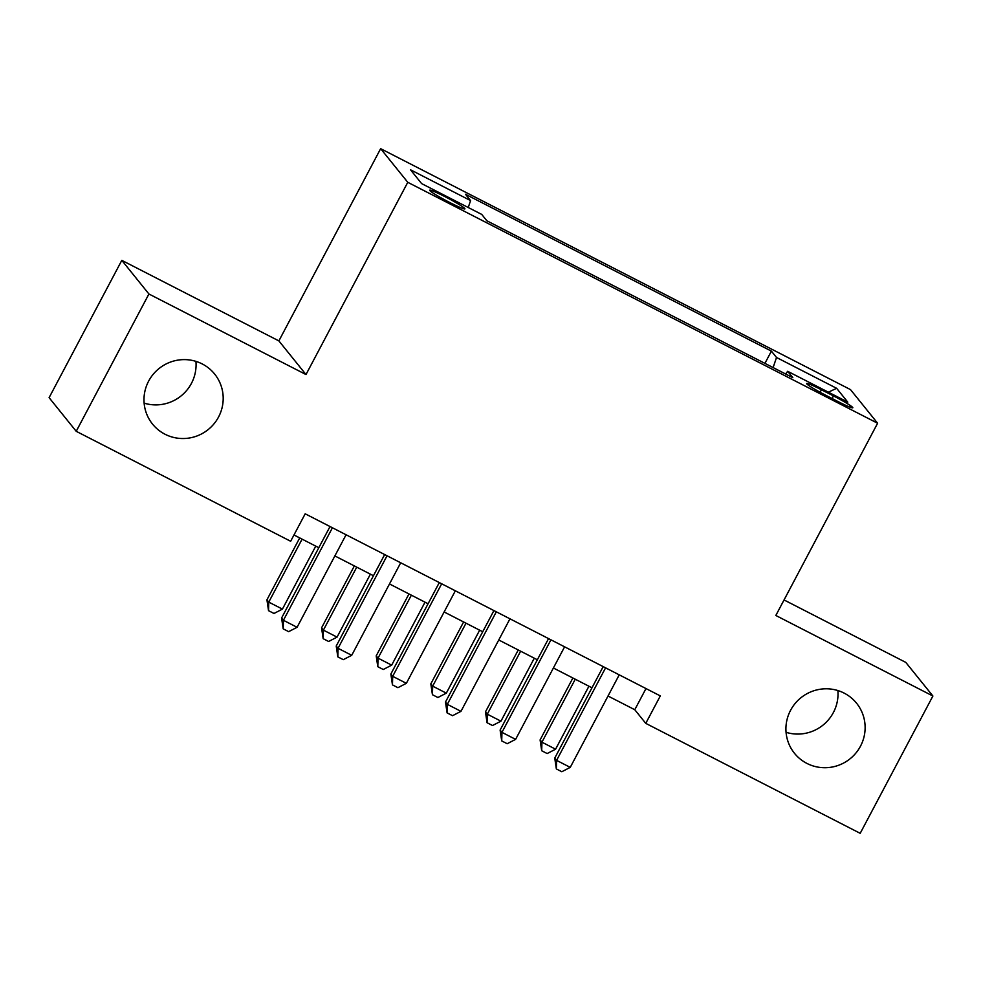 <?xml version="1.0" encoding="UTF-8"?>
<svg xmlns="http://www.w3.org/2000/svg" width="982" height="982" viewBox="0 0 982 982"><rect width="100%" height="100%" fill="white"/><g stroke="black" fill="none" stroke-linecap="round" stroke-linejoin="round"><path stroke-width="1.47" d="M195.934 361.364A39.881 39.182 -38.9 0 1 191.441 383.361A39.881 39.182 -38.9 0 1 144.121 403.136M218.556 417.006A39.881 39.182 -38.9 0 1 152.541 424.101A39.881 39.182 -38.9 0 1 148.626 381.139A39.881 39.182 -38.9 0 1 214.641 374.044A39.881 39.182 -38.9 0 1 218.556 417.006M837.879 690.555A39.881 39.182 -38.9 0 1 833.374 712.551A39.881 39.182 -38.9 0 1 786.066 732.314M860.49 746.185A39.881 39.182 -38.9 0 1 794.475 753.292A39.881 39.182 -38.9 0 1 790.559 710.33A39.881 39.182 -38.9 0 1 856.574 703.222A39.881 39.182 -38.9 0 1 860.49 746.185M449.646 202.452A19.947 1.498 27.9 0 0 464.928 208.871A19.947 1.498 27.9 0 0 444.956 196.633A19.947 1.498 27.9 0 0 429.674 190.213A19.947 1.498 27.9 0 0 449.646 202.452M121.805 260.353L148.92 293.999L305.991 374.547L278.876 340.901L121.805 260.353L49.1 397.661L76.215 431.307L290.647 541.266L305.193 513.807L660.309 695.907L645.763 723.366L860.195 833.325L932.9 696.017L905.785 662.384L784.053 599.953M278.876 340.901L380.648 148.675L850.498 389.608L877.613 423.242L407.776 182.308L380.648 148.675M833.46 395.918L821.443 389.744A19.321 1.448 27.9 0 0 806.639 383.532A19.321 1.448 27.9 0 0 825.997 395.39L838.014 401.552A19.321 1.448 27.9 0 0 852.818 407.776A19.321 1.448 27.9 0 0 833.46 395.918L832.085 398.508M773.104 367.575L776.529 357.485L771.398 351.126L465.456 194.24L470.587 200.598L410.501 169.788L421.634 183.609L481.732 214.42L486.863 220.79L792.805 377.677L787.674 371.306L785.563 373.958M776.529 357.485L836.627 388.307L847.773 402.129L787.674 371.306M148.92 293.999L76.215 431.307M305.991 374.547L407.776 182.308M877.613 423.242L775.829 615.481L932.9 696.017M608.03 696.017L634.777 709.728L645.763 723.366M293.986 534.981L318.819 547.711M334.862 555.935L373.455 575.722M389.498 583.959L428.078 603.746M444.134 611.97L482.714 631.757M498.758 639.982L537.35 659.769M553.394 668.006L591.986 687.793M645.984 688.566L634.777 709.728M764.917 363.377L771.398 351.126M470.587 200.598L468.242 207.509M828.391 392.186L836.627 388.307M603.193 666.618L554.756 758.092L556.585 760.375L605.575 667.846M570.247 767.372L561.814 771.729L556.352 768.931L556.585 760.375L570.247 767.372L619.237 674.843M556.352 768.931L554.756 758.092M572.887 677.997L540.1 739.912L541.929 742.183L555.591 749.192L588.93 686.222M575.268 679.213L541.929 742.183L541.696 750.739L540.1 739.912M555.591 749.192L547.158 753.55L541.696 750.739M548.557 638.607L500.12 730.08L501.949 732.351L550.939 639.822M515.611 739.36L507.191 743.718L501.716 740.907L501.949 732.351L515.611 739.36L564.601 646.831M501.716 740.907L500.12 730.08M493.921 610.583L445.484 702.069L447.326 704.339L496.315 611.811M460.975 711.336L452.555 715.694L447.092 712.895L447.326 704.339L460.975 711.336L509.965 618.82M447.092 712.895L445.484 702.069M439.298 582.572L390.861 674.045L392.69 676.328L441.679 583.799M406.352 683.325L397.919 687.682L392.456 684.884L392.69 676.328L406.352 683.325L455.341 590.796M392.456 684.884L390.861 674.045M384.662 554.56L336.225 646.033L338.053 648.304L387.043 555.775M351.716 655.313L343.283 659.671L337.82 656.86L338.053 648.304L351.716 655.313L400.705 562.784M337.82 656.86L336.225 646.033M518.25 649.974L485.464 711.901L487.293 714.172L500.955 721.169L534.294 658.21M520.632 651.201L487.293 714.172L487.06 722.727L485.464 711.901M500.955 721.169L492.522 725.526L487.06 722.727M463.614 621.962L430.828 683.877L432.669 686.148L446.319 693.157L479.658 630.186M466.008 623.189L432.669 686.148L432.436 694.716L430.828 683.877M446.319 693.157L437.898 697.515L432.436 694.716M408.978 593.95L376.204 655.866L378.033 658.136L391.683 665.145L425.034 602.175M411.372 595.166L378.033 658.136L377.8 666.692L376.204 655.866M391.683 665.145L383.262 669.503L377.8 666.692M354.355 565.927L321.568 627.854L323.397 630.125L337.059 637.122L370.398 574.163M356.736 567.154L323.397 630.125L323.164 638.681L321.568 627.854M337.059 637.122L328.626 641.479L323.164 638.681M330.026 526.536L281.589 618.022L283.43 620.293L332.419 527.764M297.08 627.289L288.659 631.647L283.197 628.848L283.43 620.293L297.08 627.289L346.069 534.773M283.197 628.848L281.589 618.022M299.719 537.915L266.932 599.83L268.761 602.113L282.423 609.11L315.762 546.139M302.1 539.143L268.761 602.113L268.528 610.669L266.932 599.83M282.423 609.11L273.99 613.468L268.528 610.669M820.105 392.272L821.443 389.744"/></g></svg>
